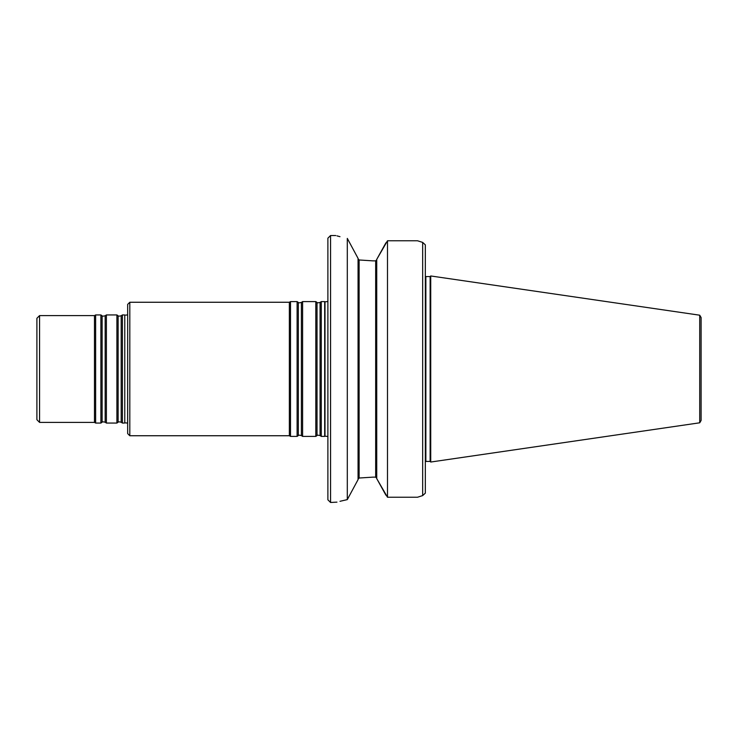 <?xml version="1.0" encoding="UTF-8"?>
<svg xmlns="http://www.w3.org/2000/svg" width="738" height="738" viewBox="0 0 738 738"><rect width="100%" height="100%" fill="white"/><g stroke="black" fill="none" stroke-linecap="round" stroke-linejoin="round"><path stroke-width="1.11" d="M321.288 369L321.288 436.407L324.692 436.407L324.692 301.593L321.288 301.593L321.288 369M129.805 435.743L129.805 302.257L127.665 304.397L127.665 433.603L129.805 435.743L289.361 435.743L290.514 436.407L297.11 436.407L297.11 301.593L298.327 302.442L298.327 435.558C298.115 435.06 299.13 435.06 301.39 435.558L302.608 436.407L315.799 436.407L315.799 301.593L317.017 302.442L317.017 435.558C316.796 435.06 317.82 435.06 320.08 435.558L321.288 436.407M129.805 302.257L289.361 302.257L289.361 435.743M298.327 302.442C298.115 302.94 299.13 302.94 301.39 302.442L302.608 301.593L302.608 436.407M289.361 302.257L290.514 301.593L290.514 436.407M127.619 314.941L124.768 315.163L124.768 422.837L127.619 423.059L127.665 314.941M124.768 422.837L124.768 315.163M39.566 422.394L39.566 315.606L36.9 318.281L36.9 419.719L39.566 422.394L94.473 422.394L95.636 423.059L100.894 423.059L100.894 314.941L95.636 314.941L95.636 423.059M39.566 315.606L94.473 315.606L94.473 422.394M106.392 369L106.392 423.059L116.908 423.059L116.908 314.941L106.392 314.941L106.392 369M116.908 423.059L118.126 422.21L118.126 315.79C117.914 316.288 118.929 316.288 121.189 315.79L122.407 314.941L122.407 423.059L124.473 423.059M701.1 369L701.1 420.466L699.725 422.8L699.725 315.2L701.1 317.534L701.1 369M699.725 422.8L430.734 462.034L430.734 275.966L699.725 315.2M430.134 461.434L425.863 461.434L425.863 276.565L430.134 276.565L430.134 461.434L430.734 462.034M425.328 244.85L425.328 493.15L422.662 495.595L417.514 497.237L422.662 495.595L422.662 242.405L425.328 244.85M422.662 242.405L417.514 240.763L422.662 242.405M387.487 240.763L387.487 497.237L376.74 478.621L376.74 259.379L387.487 240.763L417.514 240.763M387.487 497.237L417.514 497.237M358.059 479.266L359.12 478.021L372.875 477.145L375.67 477.145L376.74 478.27L375.67 477.145L375.67 260.855L376.74 259.73L375.67 260.855L372.875 260.855L359.12 259.979L358.059 258.734M385.909 242.83L376.74 259.379M376.74 478.621L385.909 495.17M372.875 477.145L359.12 478.021L359.12 259.979M358.059 258.383L347.303 238.392C332.035 234.684 332.035 234.684 347.303 238.392L347.303 499.608C332.035 503.316 332.035 503.316 347.303 499.608L358.059 479.617L358.059 258.383M330.559 502.477L327.884 499.81L327.884 238.189L330.559 235.523L330.559 502.477L336.962 502.135M339.978 501.314L347.303 499.608M339.978 236.686L336.962 235.865M317.017 302.442C316.796 302.94 317.82 302.94 320.08 302.442L320.08 435.558M301.39 302.442L301.39 435.558M100.894 314.941L102.112 315.79L102.112 422.21L100.894 423.059M102.112 315.79C101.89 316.288 102.914 316.288 105.174 315.79L105.174 422.21L106.392 423.059M121.189 315.79L121.189 422.21L122.407 423.059M327.884 301.538L324.988 301.814L324.988 436.186L327.884 436.462M320.08 302.442L321.288 301.593M317.017 435.558L315.799 436.407M302.608 301.593L315.799 301.593M298.327 435.558L297.11 436.407M290.514 301.593L297.11 301.593M94.473 315.606L95.636 314.941M102.112 422.21C101.89 421.712 102.914 421.712 105.174 422.21M105.174 315.79L106.392 314.941M118.126 315.79L116.908 314.941M118.126 422.21C117.914 421.712 118.929 421.712 121.189 422.21M122.407 314.941L124.473 314.941M430.134 276.565L430.734 275.966M425.863 461.434L425.328 461.545M425.863 276.565L425.328 276.455M330.559 235.523L335.762 235.523"/></g></svg>
